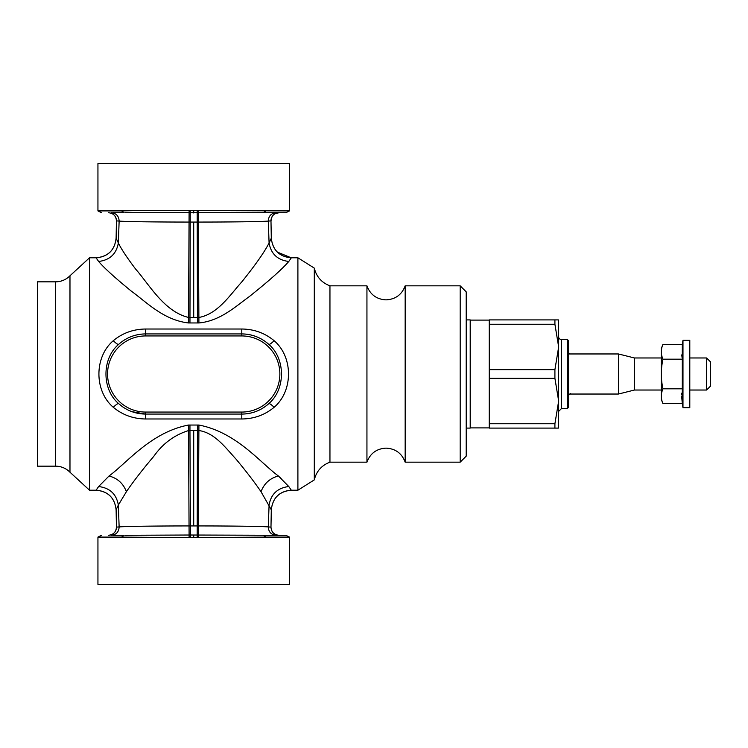<?xml version="1.0" encoding="UTF-8"?>
<svg xmlns="http://www.w3.org/2000/svg" width="748" height="748" viewBox="0 0 748 748"><rect width="100%" height="100%" fill="white"/><g stroke="black" fill="none" stroke-linecap="round" stroke-linejoin="round"><path stroke-width="1.12" d="M297.9 475.98L297.9 257.789L314.3 268.111L314.3 479.889L297.9 490.211L297.9 475.98M297.9 257.789L291.337 257.789L288.784 261.473C282.155 269.168 269.018 280.855 249.374 296.535C235.48 306.53 220.211 321.004 198.912 322.958L188.515 322.958C163.569 320.107 146.552 302.183 131.031 290.897C114.93 277.742 104.14 267.934 98.633 261.473L96.09 257.854L98.633 261.473C109.863 260.089 116.426 253.909 118.343 242.941L116.118 238.21L116.445 220.875C116.043 215.929 113.369 213.208 108.432 212.713M89.526 475.98L89.526 257.789L69.975 275.778C66.011 279.724 61.224 281.753 55.623 281.837L37.428 281.837L37.428 466.163L55.623 466.163C61.224 466.247 66.011 468.267 69.975 472.222L89.526 490.211L89.526 475.98M297.9 490.211L291.337 490.211L288.784 486.527L278.378 475.98C260.22 462.675 236.443 432.269 198.912 425.042L188.515 425.042C150.956 432.279 127.225 462.657 109.049 475.98L98.633 486.527L96.09 490.211C108.086 491.343 114.762 497.897 116.118 509.865L116.445 527.125A8.013 8.013 0 0 1 108.432 535.288C113.369 534.792 116.043 532.071 116.445 527.125A8.013 8.013 0 0 1 108.432 535.288M145.626 418.983C133.294 418.843 122.513 414.944 113.294 407.295C94.126 390.97 94.126 357.03 113.294 340.705C122.513 333.056 133.294 329.157 145.626 329.017L241.8 329.017C254.133 329.157 264.904 333.056 274.123 340.705C293.291 357.03 293.291 390.97 274.123 407.295C264.904 414.944 254.133 418.843 241.8 418.983L145.626 418.983L145.626 414.074L131.91 411.652M279.35 476.878L281.192 478.598M97.941 487.434L98.624 486.537C109.863 487.911 116.426 494.091 118.343 505.059L116.118 509.79C114.762 497.831 108.077 491.277 96.09 490.146M291.337 257.789C279.341 256.658 272.665 250.103 271.3 238.135M288.784 261.473C277.564 260.089 270.991 253.909 269.084 242.941C264.633 251.805 255.545 264.783 241.819 281.874C230.225 294.665 217.752 314.291 198.65 317.498L188.777 317.498C164.13 311.748 149.263 284.483 135.734 269.215C127.095 257.826 121.298 249.065 118.343 242.941L119.138 221.081L116.445 220.875A8.013 8.013 0 0 0 112.518 213.834A8.013 8.013 0 0 1 116.445 220.875M116.118 238.21C114.762 250.169 108.077 256.723 96.09 257.854L96.09 257.789C108.086 256.658 114.762 250.103 116.118 238.135M189.955 425.023L189.955 430.474L188.777 430.502C174.499 434.878 162.83 443.499 153.761 456.374C142.597 469.529 133.471 481.31 126.393 491.707L118.343 505.059L119.138 526.919L116.445 527.125M278.378 475.98C269.925 478.224 264.137 483.47 261.024 491.707C254.451 482.077 246.083 471.175 235.919 459.001C225.756 448.015 214.62 432.606 198.65 430.502L189.955 430.474L190.394 525.938L189.338 525.938C156.267 525.928 125.449 526.349 119.138 526.919C118.838 531.968 116.23 534.764 111.312 535.288M113.294 340.705C116.108 343.463 117.904 344.678 118.689 344.332C126.328 337.535 135.313 334.066 145.626 333.926A40.074 40.074 0 0 0 118.689 344.332C101.728 358.582 101.728 389.418 118.689 403.668L118.689 403.668C117.904 403.322 116.108 404.537 113.294 407.295M145.626 329.017L145.626 333.926L241.8 333.926C252.113 334.066 261.089 337.535 268.738 344.332C269.514 344.678 271.318 343.463 274.123 340.705M268.738 344.332A40.074 40.074 0 0 0 262.333 339.592A40.074 40.074 0 0 1 268.738 344.332L268.738 344.332C285.689 358.582 285.699 389.418 268.738 403.668C269.514 403.322 271.318 404.537 274.123 407.295M268.738 403.668C261.089 410.465 252.113 413.934 241.8 414.074A40.074 40.074 0 0 0 268.738 403.668M288.784 486.527C277.564 487.911 270.991 494.091 269.084 505.059L268.289 526.919C262.034 526.349 231.085 525.928 198.08 525.938L190.394 525.938L190.394 535.016L125.421 535.288M261.024 491.707L271.3 509.79L270.982 527.125L268.289 526.919C268.579 531.968 271.187 534.764 276.115 535.288L190.394 535.016L190.244 537.634L265.951 537.092L263.231 535.288L276.115 535.288C271.187 534.764 268.579 531.968 268.289 526.919M291.337 490.211L291.337 490.211C279.341 491.343 272.665 497.897 271.3 509.865M314.3 268.111C316.423 276.76 321.64 282.669 329.952 285.839L329.952 462.161C321.64 465.331 316.423 471.24 314.3 479.889M256.648 221.548L258.939 221.483M277.228 252.048L291.337 257.854C279.341 256.723 272.665 250.169 271.3 238.21L270.982 220.875L268.289 221.081C262.034 221.651 231.085 222.072 198.08 222.062L189.338 222.062C156.267 222.072 125.449 221.651 119.138 221.081C118.838 216.032 116.23 213.236 111.312 212.713M145.626 333.926L145.626 335.936A38.064 38.064 0 0 0 123.252 404.799A38.064 38.064 0 0 0 145.626 412.064L145.626 414.074C136.968 414.009 129.114 411.456 122.074 406.416L118.689 403.668L122.074 406.416C129.114 411.456 136.968 414.009 145.626 414.074L241.8 414.074L241.8 418.983M257.564 526.48L258.939 526.517M329.952 285.839L366.941 285.839L366.941 462.161L329.952 462.161M274.899 213.834L278.995 212.713A8.013 8.013 0 0 0 270.982 220.875L271.991 216.827M112.826 212.713L124.187 212.713L121.466 210.908L147.898 210.366L289.485 210.908L285.876 212.713L125.421 212.713M241.8 414.074L241.8 412.064A38.064 38.064 0 0 0 261.304 341.312C255.292 337.759 248.785 335.964 241.8 335.936L241.8 333.926A40.074 40.074 0 0 1 262.333 339.592A40.074 40.074 0 0 0 241.8 333.926L241.8 329.017M278.995 535.288C274.058 534.792 271.384 532.071 270.982 527.125M272.076 531.323A8.013 8.013 0 0 0 274.815 534.109A8.013 8.013 0 0 1 272.076 531.323M265.961 210.908L263.231 212.713M112.826 535.288L124.187 535.288L121.466 537.092L97.941 537.092L97.941 584.375L289.485 584.375L289.485 537.092L265.951 537.092M188.515 425.042L189.113 537.634L121.466 537.092M189.113 537.634L190.244 537.634M289.485 537.092L285.876 535.288L263.231 535.288M405.164 296.638L405.164 462.161L460.188 462.161L460.188 285.839L405.164 285.839L405.164 296.638M289.485 210.908L289.485 163.625L97.941 163.625L97.941 210.908L121.466 210.908M460.188 462.161L466.2 456.149L466.2 291.851L460.188 285.839M489.239 423.742L554.913 423.742L554.913 428.099L489.239 428.099L489.239 319.901L554.913 319.901L554.913 324.258L558.363 345.146L558.363 319.901L554.913 319.901M554.913 428.099L558.363 428.099L558.363 399.245L554.913 378.357L489.239 378.357M558.363 402.854L554.913 423.742M489.239 369.643L554.913 369.643L554.913 378.357M489.239 324.258L554.913 324.258M558.363 399.245L558.363 348.755L554.913 369.643M558.363 348.755L558.363 345.146M567.377 339.536L567.377 408.464L568.377 407.464L568.377 340.536L567.377 339.536L561.57 339.536C559.897 339.601 558.831 338.535 558.363 336.329M466.2 428.099L470.202 428.099L470.202 319.901L466.2 319.901M661.344 390.026L634.463 390.026L618.437 394.037L618.437 353.963L568.377 353.963M634.463 390.026L634.463 357.974L618.437 353.963M706.589 357.974L710.6 361.976L710.6 386.024L706.589 390.026L706.589 357.974L689.796 357.974M37.428 295.862L37.4 442.573M661.344 399.61L662.943 403.611C660.793 398.684 660.793 393.747 662.943 388.81C660.793 378.937 660.793 369.073 662.943 359.19C660.793 354.262 660.793 349.325 662.943 344.389L661.344 348.39L661.344 399.61M681.671 394.86L681.765 393.13M662.943 388.81L682.307 388.81L682.307 403.611L681.652 396.206M662.943 344.389L682.307 344.389L682.98 340.34L682.98 407.66L682.307 403.611L662.943 403.611M682.12 357.974L681.765 354.879M682.307 388.81L682.307 359.19L662.943 359.19M682.307 344.389L682.307 359.19M682.98 407.66L689.796 407.66L689.796 340.34L682.98 340.34M271.3 238.21L269.084 242.941L268.289 221.081C268.579 216.032 271.187 213.236 276.115 212.713M198.912 322.958L198.304 210.366M197.463 322.977L197.182 210.366M190.244 210.366L189.955 322.977M188.515 322.958L189.113 210.366M96.09 257.854L99.409 257.574M69.975 472.222L69.975 275.778M109.049 475.98C117.501 478.224 123.289 483.47 126.393 491.707M197.463 425.023L197.182 537.634M198.912 425.042L198.304 537.634M291.337 490.146C279.341 491.277 272.665 497.831 271.3 509.79L271.3 509.79M193.713 317.526L193.713 222.062M55.623 466.163L55.623 281.837M193.713 430.474L193.713 525.938M278.995 212.713A8.013 8.013 0 0 0 270.982 220.875M145.626 335.936L241.8 335.936M145.626 412.064L241.8 412.064M193.713 210.375L193.713 212.965M193.713 535.035L193.713 537.625M567.377 408.464L561.57 408.464L561.57 339.536M96.09 257.789L89.526 257.789M96.09 490.211L89.526 490.211M405.164 462.161C401.844 453.325 395.477 448.65 386.052 448.136C376.637 448.65 370.269 453.325 366.941 462.161M405.164 285.839C401.844 294.675 395.477 299.35 386.052 299.864C376.637 299.35 370.26 294.675 366.941 285.839M101.55 212.713L97.941 210.908M101.55 535.288L97.941 537.092M489.239 427.893L470.202 427.893M489.239 320.107L470.202 320.107M561.57 408.464L558.363 411.671M570.378 393.439L568.377 395.44M569.78 353.963L568.377 352.56M618.437 394.037L569.78 394.037M661.344 357.974L634.463 357.974M706.589 390.026L689.796 390.026"/></g></svg>
